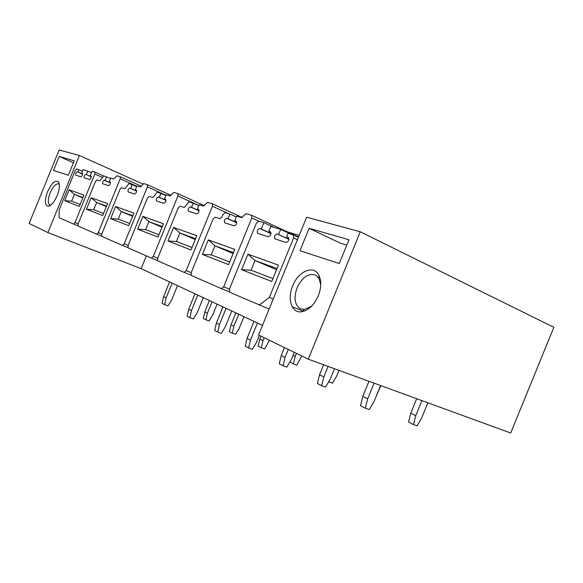 <?xml version="1.0" encoding="UTF-8"?>
<svg xmlns="http://www.w3.org/2000/svg" width="583" height="583" viewBox="0 0 583 583"><rect width="100%" height="100%" fill="white"/><g stroke="black" fill="none" stroke-linecap="round" stroke-linejoin="round"><path stroke-width="0.87" d="M79.39 155.486L59.138 149.984L29.15 223.471L47.923 232.595L79.39 155.486L142.835 184.002M299.203 235.415L287.171 231.772M360.265 231.772L306.629 217.204L258.56 334.999L308.276 359.164L360.265 231.772L553.85 327.303L510.708 433.016L308.276 359.164M262.503 325.343L141.152 268.639L47.923 232.595M141.152 268.639L146.362 255.864M318.303 295.8C321.43 287.543 321.561 280.576 318.719 274.921C313.406 264.58 298.161 271.416 292.651 285.947C287.098 298.802 291.478 312.925 301.178 311.832C308.239 310.746 313.946 305.405 318.303 295.8M309.107 228.31L299.954 250.734L339.262 263.545L348.969 239.766L309.107 228.31L340.37 243.162L346.805 245.064M320.759 284.723L319.076 278.536L315.855 275.198C308.626 272.8 302.373 276.983 297.104 287.747C293.664 297.585 294.626 304.537 299.99 308.611L304.355 309.515L311.723 306.097M47.529 191.756C44.439 200.516 44.651 205.362 48.178 206.295C51.311 205.639 54.321 202.031 57.221 195.48C59.532 189.409 60.013 184.957 58.65 182.107C55.538 179.484 51.829 182.698 47.529 191.756M59.204 156.484L74.26 160.813L68.364 175.264L53.512 170.425L59.204 156.484L73.451 162.788M50.874 205.034L49.708 204.837C47.711 203.015 47.857 199.007 50.138 192.813C53.126 186.276 55.997 183.317 58.759 183.944L59.357 184.476M274.141 227.414L263.873 222.67L258.75 221.132L256.352 223.129L229.359 289.27L229.717 292.272L269.149 309.063M293.329 234.971L298.416 237.332L293.278 234.942L293.621 237.908L269.317 297.468L273.23 299.05M292.163 306.687L303.714 311.344M269.317 297.468L259.122 305.113M293.278 234.942L288.068 233.331L286.617 236.887L288.774 237.879M286.617 236.887L288.396 237.478M288.979 239.365L277.144 233.943C274.659 234.84 273.923 236.479 274.928 238.877L286.093 242.47C288.651 241.581 289.408 239.904 288.359 237.449L288.17 237.376M277.144 233.943L289 239.154M263.873 222.67L261.286 229.01L259.858 228.565C257.497 229.462 256.782 231.057 257.722 233.368L268.326 236.785C270.738 235.816 271.445 234.184 270.461 231.881L268.821 231.356L270.833 226.415L280.7 229.396L291.383 234.344M280.7 229.396L278.652 234.41M268.821 231.356L270.84 232.282M261.286 229.01L271.059 233.47M241.624 269.71L271.765 281.465L278.434 265.119L247.972 254.159L241.624 269.71L251.047 270.191L255.004 260.499L276.553 269.732M90.963 176.044L90.219 175.811L92.085 171.242L94.854 172.072L94.818 174.047L75.003 222.611L73.56 224.069L59.102 217.751L59.204 209.793L75.28 170.404L76.672 168.917L82.429 171.147M91.283 176.766L86.386 174.623L87.807 171.132L83.026 169.689L81.62 173.136L82.392 173.384C82.75 174.893 82.261 176.037 80.92 176.817L75.783 175.162C75.44 173.676 75.921 172.546 77.233 171.774L77.933 171.992L78.909 169.595M77.933 171.992L82.633 174.047M81.62 173.136L82.538 173.537M87.807 171.132L91.465 172.75M86.386 174.623L91.276 176.853M91.021 176.066C91.407 177.618 90.904 178.784 89.527 179.564L84.178 177.851C83.814 176.328 84.302 175.177 85.657 174.39M90.219 175.811L91.174 176.234M64.706 200.727L79.324 206.426L83.93 195.13L69.158 189.81L64.706 200.727L71.629 201.179L74.405 194.372L82.801 197.899M236.304 216.971L229.913 214.056L225.198 212.627L223.005 214.537L222.072 216.818L219.893 218.705L215.2 217.226L213.057 219.091L191.151 272.771L191.341 275.504L221.387 288.629L223.675 286.814L251.769 217.969L251.528 215.244L246.179 213.655L241.566 217.576L236.662 216.096L234.76 220.76L236.545 221.569M229.913 214.056L228.026 218.669L226.751 218.268C224.593 219.15 223.923 220.666 224.739 222.823L234.111 225.832C236.348 225.038 237.048 223.5 236.21 221.234L234.76 220.76M228.026 218.669L236.742 222.611M202.381 254.407L228.58 264.624L234.781 249.415L208.306 239.883L202.381 254.407L211.272 254.888L214.967 245.837L233.091 253.569M198.861 205.522L189.111 201.733L184.279 207.475L180.154 206.171L178.209 207.949L157.658 258.305L157.782 260.849L184.126 272.356L186.181 270.621L212.445 206.265L212.285 203.737L207.621 202.352L203.467 206.069L199.175 204.771L197.389 209.137L198.927 209.829M193.25 202.979L191.479 207.3L190.364 206.958C188.433 207.818 187.806 209.239 188.491 211.228L196.704 213.859C198.701 213.079 199.357 211.636 198.657 209.545L197.389 209.137M191.479 207.3L199.102 210.718M168.013 241.005L190.984 249.969L196.792 235.743L173.566 227.385L168.013 241.005L176.423 241.486L179.892 232.996L195.247 239.518M165.907 195.451L157.272 192.113L152.848 197.557L149.19 196.398L147.419 198.089L128.063 245.523L128.122 247.899L151.42 258.072L153.285 256.418L177.939 195.997L177.844 193.636L173.734 192.419L169.966 195.946L166.177 194.802L164.493 198.912L165.842 199.51M160.937 193.221L159.276 197.287L158.284 196.981C156.536 197.819 155.96 199.16 156.536 201.004L163.794 203.329C165.594 202.556 166.199 201.201 165.608 199.269L164.493 198.912M159.276 197.287L165.995 200.275M137.654 229.17L157.971 237.092L163.422 223.734L142.893 216.344L137.654 229.17L145.641 229.644L148.905 221.649L162.008 227.202M136.677 186.531L128.974 183.565L124.9 188.739L121.636 187.704L120.011 189.322L101.719 234.147L101.733 236.37L122.481 245.436L124.179 243.847L147.412 186.917L147.368 184.702L143.724 183.623L140.284 186.983L136.91 185.962L135.329 189.839L136.509 190.364M132.239 184.556L130.672 188.396L129.79 188.12C128.209 188.943 127.662 190.204 128.151 191.916L134.607 193.993C136.24 193.235 136.808 191.953 136.313 190.153L135.329 189.839M130.672 188.396L136.641 191.035M110.653 218.64L128.748 225.694L133.886 213.101L115.602 206.52L110.653 218.64L118.254 219.113L121.337 211.556L132.581 216.308M110.573 178.566L103.665 175.92L99.89 180.847L96.953 179.921L95.459 181.466L78.122 223.959L78.1 226.051L96.683 234.169L98.25 232.653L120.215 178.821L120.215 176.736L116.957 175.774L113.794 178.981L110.777 178.07L109.276 181.736L110.325 182.202M106.594 176.809L105.108 180.446L104.313 180.198C102.87 180.992 102.353 182.195 102.768 183.798L108.555 185.656C110.041 184.913 110.581 183.703 110.158 182.02L109.276 181.736M105.108 180.446L110.442 182.785M86.481 209.217L102.695 215.535L107.556 203.627L91.167 197.732L86.481 209.217L93.725 209.676L96.647 202.512L106.339 206.601M272.931 278.608L251.047 270.191M247.972 254.159L255.004 260.499L277.034 268.559M229.666 261.964L211.272 254.888M208.306 239.883L214.967 245.837L233.477 252.614M192.004 247.476L176.423 241.486M173.566 227.385L179.892 232.996L195.567 238.731M158.926 234.752L145.641 229.644M142.893 216.344L148.905 221.649L162.278 226.547M129.645 223.493L118.254 219.113M115.602 206.52L121.337 211.556L132.807 215.754M103.541 213.451L93.725 209.676M91.167 197.732L96.647 202.512L106.529 206.134M80.126 204.451L71.629 201.179M69.158 189.81L74.405 194.372L82.961 197.506M427.864 402.795L421.764 417.749L417.1 425.809L413.485 424.584L415.752 415.65L410.782 413.201L416.692 398.721M415.752 415.65L421.888 400.616M413.485 424.584L408.53 422.085L410.782 413.201M380.852 385.647L375.744 397.409M339.014 370.38L336.712 376.02L332.485 383.162L328.681 381.77M329.009 381.938L329.308 380.721M301.819 356.031L296.798 365.169L293.409 363.967L295.202 356.381L293.052 355.324M295.202 356.381L296.419 353.407M293.409 363.967L289.955 361.89M269.448 340.29L264.646 348.969L261.344 347.781L263.02 340.552L259.829 338.985L260.973 336.172M263.02 340.552L264.172 337.732M261.344 347.781L258.16 346.171L259.829 338.985M243.956 316.678L239.256 328.214L235.539 334.299L232.318 333.126L233.892 326.232L230.992 324.811L235.853 312.896M233.892 326.232L238.775 314.259M232.318 333.126L229.425 331.669L230.992 324.811M217.116 304.137L212.627 315.148L209.057 320.949L205.916 319.797L207.395 313.209L204.757 311.905L209.399 300.529M207.395 313.209L212.059 301.775M205.916 319.797L203.285 318.471L204.757 311.905M380.582 385.545L374.213 401.155L369.294 409.565L365.344 408.224L367.662 398.874L362.794 396.433L368.966 381.311M367.662 398.874L374.067 383.169M365.344 408.224L360.505 405.724L362.794 396.433M334.489 368.733L330.226 379.169L325.554 387.039L321.707 385.706L323.835 376.902L319.535 374.752L323.616 364.761M323.835 376.902L328.112 366.408M321.707 385.706L317.436 383.505L319.535 374.752M294.262 352.358L291.267 359.696L286.829 367.101L283.083 365.781L285.043 357.459L281.225 355.55L284.468 347.599M285.043 357.459L288.308 349.457M283.083 365.781L279.279 363.821L281.225 355.55M259.355 335.385L256.527 342.33L252.286 349.312L248.642 348.015L250.464 340.129L247.054 338.417L254.006 321.379M250.464 340.129L257.46 322.989M248.642 348.015L245.246 346.258L247.054 338.417M231.772 310.987L225.344 326.75L221.3 333.352L217.751 332.077L219.448 324.585L216.38 323.048L222.976 306.877M219.448 324.585L226.087 308.327M217.751 332.077L214.697 330.503L216.38 323.048M203.321 297.694L197.207 312.685L193.33 318.952L189.89 317.706L191.479 310.564L188.703 309.172L194.977 293.788M191.479 310.564L197.79 295.107M189.89 317.706L187.121 316.278L188.703 309.172M177.516 285.634L171.686 299.924L167.97 305.9L164.625 304.669L166.119 297.855L163.597 296.587L169.58 281.924M166.119 297.855L172.131 283.119M164.625 304.669L162.11 303.371L163.597 296.587M293.621 237.908L297.461 239.679M271.044 233.666L259.858 228.565M75.003 222.611L78.158 223.872M73.56 224.069L77.903 225.803M77.233 171.774L82.633 174.135M94.861 172.08L103.512 175.906L94.854 172.072M94.818 174.047L102.214 177.312M221.387 288.629L229.206 291.719M229.425 289.102L223.675 286.814M251.769 217.969L258.546 221.095M298.532 237.048L251.572 215.273M236.727 222.786L226.751 218.268M184.126 272.356L190.976 275.074M191.209 272.625L186.181 270.621M212.445 206.265L228.689 213.684M242.288 217.495L212.321 203.759M199.094 210.871L190.364 206.958M151.42 258.072L157.468 260.477M157.709 258.182L153.285 256.418M177.939 195.997L198.883 205.471M177.844 193.636L204.48 205.733L177.873 193.651M165.987 200.406L158.284 196.981M122.481 245.436L127.859 247.578M128.107 245.421L124.179 243.847M147.412 186.917L165.987 195.254M171.103 195.4L147.39 184.716M136.641 191.144L129.79 188.12M96.683 234.169L101.508 236.093M101.755 234.053L98.25 232.653M120.215 178.821L136.801 186.217M120.215 176.736L141.472 186.254L120.229 176.751M110.442 182.887L104.313 180.198M319.076 278.536L318.719 274.921M304.355 309.515L301.178 311.832M319.608 276.838L318.879 276.517M59.298 184.053L58.65 182.107M50.714 205.048L48.178 206.295M49.708 204.837L50.094 204.99M298.54 237.041L251.528 215.244M242.295 217.495L212.285 203.737M171.111 195.392L147.368 184.702"/></g></svg>
